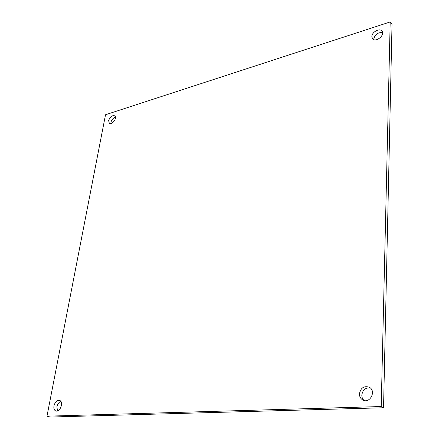 <?xml version="1.0" encoding="UTF-8"?>
<svg xmlns="http://www.w3.org/2000/svg" width="439" height="439" viewBox="0 0 439 439"><rect width="100%" height="100%" fill="white"/><g stroke="black" fill="none" stroke-linecap="round" stroke-linejoin="round"><path stroke-width="0.66" d="M381.211 406.53L46.978 416.172L105.519 114.749L390.189 21.95L381.211 406.53L383.543 407.765L49.931 417.05L46.978 416.172M108.625 120.621L109.327 123.299C112 125.505 117.608 117.674 114.683 115.814C112.077 115.161 110.057 116.758 108.625 120.621M371.855 36.602L372.475 38.698C375.422 43.027 385.387 35.158 382.001 31.136C379.762 27.69 371.751 32.042 371.855 36.602M359.442 393.799C359.442 396.615 360.562 398.672 362.801 399.978C369.896 404.116 376.618 390.88 369.292 387.231C363.997 385.623 360.71 387.818 359.442 393.799M53.959 405.845C53.563 408.561 54.2 410.278 55.874 410.997C60.176 412.605 64.012 401.559 59.567 400.434C56.938 400.176 55.067 401.981 53.959 405.845M390.189 21.95L392.022 24.474L383.543 407.765M115.43 117.235C113.196 117.959 111.704 119.644 110.952 122.3L110.897 123.562M382.578 32.656C378.012 32.201 375.071 34.33 373.748 39.044L373.77 39.642M370.39 388.021C365.572 387.478 362.713 389.832 361.818 395.067C361.791 397.279 362.532 399.078 364.057 400.461M60.84 401.405C58.859 402.228 57.536 404.017 56.883 406.761L57.514 410.942"/></g></svg>
